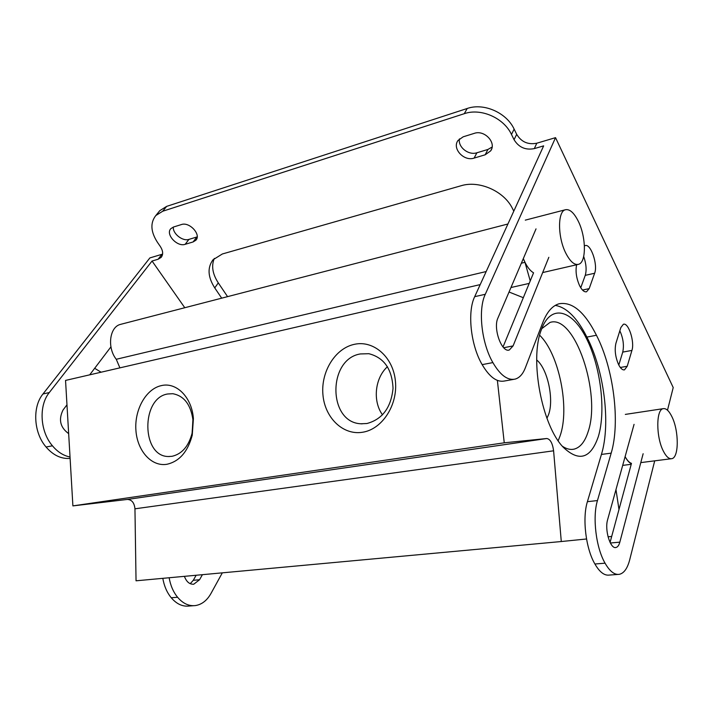 <?xml version="1.0" encoding="UTF-8"?>
<svg xmlns="http://www.w3.org/2000/svg" width="713" height="713" viewBox="0 0 713 713"><rect width="100%" height="100%" fill="white"/><g stroke="black" fill="none" stroke-linecap="round" stroke-linejoin="round"><path stroke-width="1.07" d="M497.38 380.403L504.251 442.809L546.8 438.513C550.284 439.11 552.548 443.21 553.6 450.803L561.283 541.532L586.532 538.983M608.037 536.809L611.692 536.434M618.982 509.501L615.979 489.573M610.07 542.433L631.468 463.379C629.276 462.612 627.164 460.357 625.114 456.623C627.11 460.429 629.205 462.79 631.379 463.708M523.289 258.676L524.982 262.339L530.231 280.913M523.315 297.695L509.037 292.009M541.737 328.657C551.381 303.578 572.343 309.986 586.434 338.434C600.658 366.58 606.157 410.857 598.332 436.579C590.765 458.53 579.134 462.149 563.439 447.434C542.014 425.946 529.492 359.931 541.176 330.199L541.737 328.657M561.283 541.532L136.04 580.81L134.953 508.815C134.338 502.79 131.807 499.661 127.369 499.439L72.895 505.891L65.543 380.421L480.205 284.603M119.9 367.863L116.264 359.281C106.95 347.73 109.544 326.946 120.417 324.406L121.183 324.21M504.251 442.809L72.895 505.891M116.264 359.281L486.177 271.537M521.355 263.195L524.982 262.339M161.414 385.599C176.476 381.874 191.913 397.346 193.401 418.629L192.252 435.188C187.813 451.766 179.373 461.454 166.913 464.279C151.423 466.908 137.146 450.732 135.898 430.091C134.427 409.485 146.129 388.781 161.414 385.599M354.352 344.334C373.541 339.958 393.184 356.972 395.412 381.072C397.934 405.127 382.132 429.315 362.56 432.247C343.024 435.536 324.825 417.773 322.936 394.761C320.761 371.803 335.128 348.354 354.352 344.334M167.644 393.986L172.76 393.71C184.106 395.831 190.843 404.663 192.991 420.207L192.082 433.263C188.597 446.338 181.913 454.021 172.038 456.302L168.366 456.516C141.379 456.525 140.871 398.014 167.644 393.986M192.189 432.791L192.92 419.476M539.652 335.235C559.099 353.96 570.043 408.175 560.044 435.999L558.181 440.723M562.379 446.24C566.47 448.985 570.355 449.956 574.036 449.154C580.222 447.559 584.892 441.81 588.047 431.918C601.603 393.728 574.669 313.827 549.973 322.454L541.728 328.693M536.711 359.985C547.637 368.808 554.259 399.717 548.493 414.806L546.942 418.29M360.368 353.942L368.844 353.701C384.057 357.596 392.123 369.138 393.032 388.344C391.107 407.595 382.4 419.324 366.91 423.522L360.823 423.772C327.802 422.39 327.588 359.049 360.368 353.942M382.533 414.868C372.498 401.232 374.878 378.015 387.453 366.705M101.094 372.213L94.669 368.3M578.305 221.28C573.992 212.679 569.678 208.847 565.347 209.765C557.459 211.422 557.655 237.438 565.864 253.275C570.159 261.546 574.366 265.236 578.493 264.327C586.487 262.571 586.255 237.117 578.305 221.28M503.021 346.964L533.565 272.821C530.624 271.154 527.861 267.838 525.276 262.892L523.315 258.605M671.869 416.615C669.017 410.848 666.147 408.192 663.242 408.665C656.005 409.342 655.942 436.98 663.34 451.079C666.156 456.596 668.954 459.127 671.726 458.682C679.079 457.835 679.043 430.697 671.869 416.615M667.493 410.207L673.215 387.56L555.534 137.654L485.286 294.282C477.853 309.629 481.507 343.194 492.888 362.596C500.205 375.145 507.611 380.644 515.116 379.111C519.474 377.872 522.87 374.138 525.312 367.89L542.878 322.294C547.005 311.902 552.379 305.734 559.001 303.791C572.191 301.412 584.678 311.902 596.442 335.253C613.545 368.371 620.462 422.158 611.184 453.138L597.458 500.562C592.316 517.085 595.997 547.78 605.07 563.19C609.704 571.273 614.428 574.99 619.267 574.339C623.964 573.297 627.44 568.466 629.695 559.83L654.703 460.839M584.419 245.923L585.07 245.62C590.72 243.178 598.127 264.746 594.624 273.248L589.188 288.613L586.541 291.777C584.259 292.241 581.96 290.236 579.633 285.753C576.345 278.302 575.338 271.305 576.612 264.764M615.934 343.238L620.854 327.534L623.385 324.263C628.483 322.24 634.855 341.91 631.923 350.431L627.217 366.268L624.481 369.86C622.529 370.207 620.577 368.478 618.608 364.655C615.328 357.008 614.437 349.869 615.934 343.238M548.832 257.313L513.093 345.903L509.323 349.985C501.765 353.033 492.87 328.31 497.924 318.025L536.024 228.873M643.135 453.726L619.838 542.156C618.973 545.329 617.672 547.112 615.934 547.495C610.319 549.26 604.455 529.741 607.628 519.697L634.062 424.351M513.583 379.387L504.554 380.992C496.979 382.542 489.51 377.079 482.157 364.628C470.732 345.35 467.14 311.973 474.689 296.67L543.654 145.862L534.295 148.616C525.49 150.318 518.743 147.35 514.055 139.695L511.479 134.454C503.824 117.903 480.901 107.841 464.288 113.688L162.716 211.235L155.835 215.522C150.104 222.804 150.657 231.752 157.484 242.375L160.3 246.448C163.108 250.833 163.393 254.479 161.147 257.384L158.117 259.247L152.056 261.029L184.783 307.731M617.939 574.428L609.223 575.079C604.339 575.73 599.562 572.04 594.909 564.001C585.774 548.68 582.156 518.137 587.405 501.676L601.433 454.439C610.916 423.575 604.089 370.02 586.888 337.097C577.245 317.927 566.71 307.365 555.284 305.396M580.747 287.758L585.248 275.352C586.754 270.12 586.238 263.828 583.697 256.475M618.795 365.029L622.743 352.097C624.187 345.368 623.224 338.265 619.838 330.787M586.888 337.097L596.442 335.253M594.909 564.001L605.07 563.19M70.115 458.397C61.229 459.101 53.217 455.304 46.078 447.006C33.627 432.827 32.192 406.936 42.985 393.977L149.882 257.919L162.591 254.113M158.651 212.055L159.774 210.674L166.646 206.378L467.211 108.483C483.753 102.627 506.551 112.618 514.135 129.115L516.684 134.347C521.346 141.967 528.057 144.917 536.818 143.206L555.534 137.654M214.31 258.409C211.2 265.851 212.527 274.006 218.285 282.883L227.572 296.644M173.357 227.064C172.519 233.597 182.688 241.627 188.927 239.39L197.18 236.894M459.439 138.883C457.71 147.03 468.593 155.648 476.908 152.769L487.924 149.454L492.104 147.056M482.157 364.628L492.888 362.596M221.698 298.168L214.747 287.909C207.822 277.036 207.233 267.66 212.991 259.799L222.349 253.98L461.053 185.754C479.136 180.095 504.162 191.164 512.487 208.57L513.797 211.146M181.396 224.559C189.435 221.529 201.494 234.675 195.861 240.236L193.107 241.948L185.166 244.318C177.18 247.233 165.193 234.176 170.87 228.641L173.437 227.037L181.396 224.559M474.279 133.358C484.528 129.597 496.809 142.85 490.642 150.889L485.17 154.792L474.118 158.09C463.905 161.699 451.739 148.411 458.058 140.425L463.174 136.816L474.279 133.358M42.985 393.977L49.304 392.551L152.056 261.029M222.322 572.842L210.968 593.492C206.984 600.533 201.788 604.562 195.38 605.578C188.829 606.282 182.902 603.51 177.599 597.262C173.33 592.066 170.514 585.56 169.141 577.753M49.304 392.551C38.547 405.554 39.999 431.552 52.45 445.803C57.593 451.962 63.457 455.687 70.026 456.988M68.662 433.638C60.213 427.479 58.332 419.618 63.011 410.046L66.977 404.815M89.704 374.842L110.925 346.866M202.412 574.678L199.56 579.731L193.758 584.214C189.578 584.464 186.467 581.844 184.409 576.345M193.588 605.702L189.061 606.041C182.501 606.754 176.566 603.991 171.254 597.761C166.985 592.592 164.168 586.113 162.805 578.341M190.228 583.689L193.285 580.293L196.146 575.257M171.254 597.761L177.599 597.262M46.078 447.006L52.45 445.803M127.369 499.439L546.8 438.513M134.953 508.815L553.6 450.803M510.954 287.526L529.206 283.409M601.433 454.439L611.184 453.138M587.405 501.676L597.458 500.562M536.818 143.206L534.295 148.616M474.689 296.67L485.286 294.282M585.248 275.352L594.624 273.248M582.503 290.057L589.188 288.613M622.743 352.097L631.923 350.431M620.31 367.471L627.217 366.268M503.726 347.739L513.093 345.903M610.364 543.003L619.838 542.156M162.716 211.235L166.646 206.378M161.913 254.345L158.117 259.247M516.684 134.347L514.055 139.695M514.135 129.115L511.479 134.454M467.211 108.483L464.288 113.688M214.747 287.909L218.285 282.883M196.85 237.001L193.107 241.948M188.927 239.39L185.166 244.318M487.924 149.454L485.17 154.792M476.908 152.769L474.118 158.09M193.285 580.293L199.56 579.731M622.69 465.384L631.219 464.297M120.417 324.406L507.914 223.998M192.991 420.207L193.401 418.638M192.082 433.263L192.252 435.188M169.471 456.534L168.366 456.516M574.036 449.154L572.174 449.413M362.142 423.852L360.823 423.772M525.285 220.139L565.347 209.765M542.682 272.562L577.886 264.47M625.328 414.405L663.242 408.665M640.791 462.603L671.156 458.753M509.323 349.985L508.761 350.092M615.934 547.495L615.444 547.539M159.774 210.674L155.835 215.522M161.147 257.384L161.601 256.796M195.861 240.236L196.289 239.657M490.642 150.889L491.622 148.981M193.758 584.214L193.089 584.268"/></g></svg>
